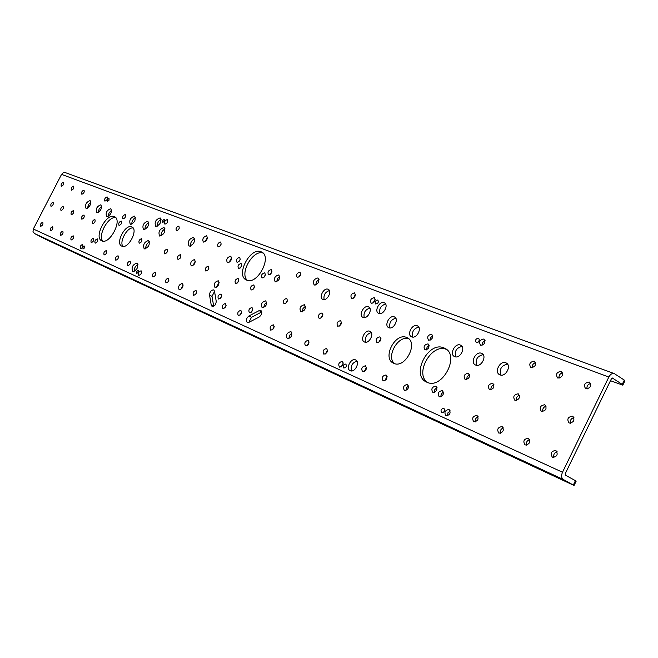 <?xml version="1.0" encoding="UTF-8"?>
<svg xmlns="http://www.w3.org/2000/svg" width="658" height="658" viewBox="0 0 658 658"><rect width="100%" height="100%" fill="white"/><g stroke="black" fill="none" stroke-linecap="round" stroke-linejoin="round"><path stroke-width="0.99" d="M300.854 311.867C305.016 310.798 306.233 308.429 304.506 304.761L304.44 304.728C300.287 305.814 299.069 308.191 300.805 311.843L300.854 311.867M314.327 285.054C318.48 283.943 319.714 281.591 318.011 277.98L317.904 277.939C313.743 279.058 312.517 281.418 314.228 285.013L314.327 285.054M179.165 289.791C182.587 288.739 183.664 286.625 182.406 283.442L182.398 283.434C178.968 284.495 177.89 286.608 179.157 289.783L179.165 289.791M191.297 265.922C194.719 264.845 195.813 262.739 194.562 259.606L194.521 259.581C191.1 260.675 190.014 262.781 191.264 265.906L191.297 265.922M203.404 242.111C206.834 241.001 207.928 238.903 206.702 235.819L206.62 235.786C203.199 236.905 202.105 239.002 203.338 242.078L203.404 242.111M287.357 338.747C291.519 337.71 292.72 335.325 290.968 331.599L290.951 331.591C286.789 332.635 285.588 335.021 287.349 338.738L287.357 338.747M530.998 367.69C535.365 366.909 536.492 364.746 534.362 361.201L534.214 361.135C529.855 361.925 528.736 364.096 530.858 367.633L530.998 367.69M465.198 379.559C469.269 378.794 470.33 376.705 468.381 373.292L468.307 373.259C464.244 374.032 463.183 376.121 465.132 379.526L465.198 379.559M489.56 389.75C493.78 389.001 494.865 386.863 492.809 383.351L492.727 383.31C488.507 384.075 487.43 386.213 489.494 389.717L489.56 389.75M557.828 378.054C562.36 377.289 563.511 375.076 561.266 371.416L561.11 371.351C556.578 372.132 555.434 374.344 557.68 377.988L557.828 378.054M569.195 423.061C573.916 422.354 575.067 420.075 572.649 416.226L572.55 416.185C567.838 416.901 566.686 419.179 569.112 423.02L569.195 423.061M525.092 444.989C529.641 444.315 530.751 442.069 528.423 438.253L528.39 438.244C523.85 438.935 522.74 441.181 525.084 444.981L525.092 444.989M585.859 388.878C590.571 388.13 591.739 385.868 589.379 382.092L589.206 382.018C584.501 382.783 583.333 385.053 585.702 388.812L585.859 388.878M473.785 421.827C478.004 421.12 479.073 418.965 476.976 415.379L476.96 415.371C472.732 416.095 471.671 418.241 473.768 421.819L473.785 421.827M81.822 219.188C83.903 218.39 84.627 217 84.002 215.01L83.977 215.001C81.896 215.799 81.173 217.198 81.806 219.18L81.822 219.188M81.855 194.242C83.887 193.436 84.611 192.062 84.01 190.137L83.977 190.121C81.937 190.935 81.222 192.309 81.822 194.233L81.855 194.242M71.278 214.779C73.309 213.982 74.025 212.608 73.425 210.659L73.4 210.642C71.368 211.44 70.653 212.822 71.253 214.771L71.278 214.779M104.129 254.959C106.357 254.177 107.106 252.713 106.382 250.583L106.374 250.583C104.145 251.372 103.396 252.836 104.12 254.959L104.129 254.959M60.676 235.35C62.707 234.569 63.423 233.195 62.814 231.213L62.806 231.213C60.775 231.994 60.059 233.368 60.676 235.35L60.676 235.35M498.887 433.161C503.271 432.462 504.357 430.266 502.144 426.573L502.12 426.565C497.744 427.272 496.658 429.468 498.879 433.153L498.887 433.161M514.967 400.377C519.343 399.636 520.445 397.457 518.282 393.838L518.191 393.797C513.824 394.553 512.722 396.733 514.893 400.344L514.967 400.377M541.485 411.472C546.025 410.748 547.16 408.519 544.865 404.785L544.775 404.744C540.234 405.484 539.116 407.713 541.402 411.431L541.485 411.472M351.685 298.444C355.016 297.605 355.978 295.763 354.563 292.9L354.473 292.868C351.142 293.707 350.179 295.557 351.594 298.411L351.685 298.444M305.485 345.853C308.725 345.072 309.647 343.246 308.257 340.359L308.24 340.351C305.008 341.14 304.078 342.974 305.476 345.853L305.485 345.853M323.818 354.136C327.166 353.354 328.103 351.487 326.639 348.526L326.623 348.526C323.284 349.308 322.346 351.175 323.81 354.127L323.818 354.136M337.768 326.253C341.107 325.447 342.061 323.588 340.622 320.685L340.564 320.66C337.233 321.474 336.279 323.333 337.727 326.236L337.768 326.253M383.104 380.892C386.781 380.135 387.776 378.161 386.073 374.961L386.057 374.953C382.38 375.718 381.393 377.692 383.096 380.892L383.104 380.892M404.423 390.523C408.231 389.775 409.243 387.751 407.45 384.461L407.434 384.453C403.634 385.21 402.63 387.233 404.415 390.515L404.423 390.523M377.018 342.67C380.571 341.872 381.558 339.947 379.97 336.888L379.913 336.855C376.36 337.661 375.373 339.594 376.968 342.645L377.018 342.67M362.591 371.63C366.152 370.873 367.123 368.932 365.511 365.815L365.494 365.807C361.933 366.58 360.962 368.521 362.583 371.63L362.591 371.63M297.26 277.429C300.311 276.59 301.224 274.838 299.999 272.173L299.925 272.141C296.873 272.996 295.96 274.748 297.186 277.396L297.26 277.429M238.295 315.527C241.173 314.73 242.045 313.027 240.894 310.403L240.886 310.395C237.999 311.193 237.135 312.904 238.286 315.519L238.295 315.527M270.718 330.16C273.769 329.378 274.666 327.61 273.407 324.855L273.391 324.855C270.339 325.644 269.451 327.413 270.709 330.16L270.718 330.16M284.009 303.766C287.061 302.951 287.965 301.191 286.715 298.485L286.674 298.469C283.623 299.283 282.718 301.051 283.968 303.749L284.009 303.766M319.204 318.488C322.445 317.674 323.374 315.856 322.009 313.019L321.959 312.994C318.719 313.808 317.789 315.634 319.163 318.472L319.204 318.488M127.784 265.643C130.119 264.853 130.893 263.348 130.095 261.127L130.087 261.127C127.751 261.925 126.978 263.43 127.775 265.635L127.784 265.643M166.013 282.899C168.53 282.101 169.336 280.53 168.423 278.178L168.415 278.169C165.898 278.967 165.092 280.547 166.005 282.899L166.013 282.899M152.878 276.969C155.337 276.179 156.127 274.625 155.263 272.322L155.255 272.313C152.796 273.119 152.006 274.666 152.878 276.969L152.878 276.969M235.564 283.499C238.369 282.685 239.232 281.015 238.147 278.482L238.114 278.466C235.309 279.296 234.445 280.966 235.531 283.483L235.564 283.499M176.443 230.769C178.902 229.938 179.7 228.4 178.853 226.163L178.803 226.138C176.344 226.977 175.538 228.515 176.393 230.752L176.443 230.769M164.673 253.848C167.132 253.034 167.93 251.488 167.066 249.218L167.042 249.201C164.582 250.024 163.784 251.57 164.648 253.832L164.673 253.848M139.249 243.213C141.593 242.399 142.367 240.902 141.577 238.722L141.552 238.706C139.216 239.52 138.435 241.017 139.225 243.205L139.249 243.213M177.973 259.408C180.498 258.594 181.304 257.031 180.407 254.712L180.374 254.695C177.849 255.518 177.043 257.081 177.948 259.4L177.973 259.408M40.673 226.319C42.622 225.546 43.321 224.205 42.762 222.297L42.754 222.289C40.804 223.07 40.113 224.411 40.673 226.319L40.673 226.319M50.543 230.769C52.533 229.996 53.232 228.639 52.648 226.697L52.648 226.689C50.658 227.471 49.95 228.828 50.543 230.769L50.543 230.769M61.005 210.478C62.995 209.688 63.703 208.339 63.127 206.415L63.11 206.406C61.12 207.204 60.413 208.561 60.988 210.478L61.005 210.478M51.011 206.299C52.961 205.51 53.66 204.177 53.109 202.286L53.084 202.277C51.135 203.075 50.444 204.408 50.995 206.291L51.011 206.299M61.334 186.321C63.283 185.515 63.982 184.182 63.431 182.324L63.398 182.307C61.449 183.113 60.75 184.446 61.301 186.304L61.334 186.321M92.671 223.728C94.793 222.922 95.533 221.516 94.875 219.484L94.851 219.476C92.72 220.282 91.988 221.697 92.646 223.72L92.671 223.728M71.089 240.047C73.17 239.265 73.893 237.867 73.252 235.852L73.252 235.852C71.171 236.633 70.447 238.031 71.089 240.047L71.089 240.047M115.783 260.223C118.062 259.433 118.827 257.952 118.062 255.781L118.053 255.781C115.775 256.571 115.018 258.051 115.775 260.223L115.783 260.223M222.881 308.569C225.686 307.779 226.541 306.093 225.439 303.527L225.431 303.527C222.626 304.325 221.779 306.003 222.873 308.569L222.881 308.569M251.167 290.03C254.054 289.216 254.926 287.513 253.799 284.93L253.758 284.914C250.871 285.736 249.999 287.439 251.134 290.014L251.167 290.03M193.534 295.319C196.191 294.529 197.022 292.9 196.026 290.449L196.01 290.441C193.362 291.247 192.531 292.868 193.534 295.319L193.534 295.319M205.847 271.071C208.504 270.257 209.343 268.637 208.356 266.219L208.323 266.202C205.666 267.025 204.827 268.645 205.822 271.055L205.847 271.071M218.135 246.873C220.792 246.034 221.631 244.422 220.66 242.037L220.603 242.012C217.946 242.86 217.107 244.472 218.078 246.849L218.135 246.873M71.451 190.228C73.449 189.422 74.157 188.073 73.589 186.173L73.548 186.165C71.558 186.971 70.85 188.32 71.418 190.211L71.451 190.228M552.481 457.351C557.211 456.693 558.338 454.398 555.87 450.459L555.846 450.45C551.116 451.125 549.989 453.42 552.465 457.343L552.481 457.351M119.024 225.439C121.253 224.625 122.01 223.177 121.294 221.088L121.261 221.072C119.032 221.886 118.276 223.342 118.999 225.423L119.024 225.439M91.223 242.613C93.378 241.823 94.119 240.4 93.436 238.328L93.428 238.328C91.273 239.117 90.533 240.548 91.215 242.613L91.223 242.613M249.415 312.714C252.335 311.917 253.215 310.189 252.039 307.549L252.022 307.541C249.102 308.347 248.222 310.066 249.398 312.706L249.415 312.714M260.839 310.453L259.12 310.634L248.954 315.93C246.215 318.316 245.648 320.495 247.26 322.469L248.963 322.313L259.162 317.033C261.933 314.639 262.501 312.451 260.864 310.469L261.037 310.56M248.847 322.371L251.479 317.296L261.818 311.925M237.061 262.328C239.825 261.497 240.688 259.844 239.644 257.368L239.586 257.352C236.822 258.191 235.959 259.844 237.012 262.303L237.061 262.328M262.09 277.956C264.993 277.125 265.873 275.422 264.738 272.848L264.68 272.823C261.777 273.662 260.897 275.365 262.04 277.931L262.09 277.956M238.525 268.505C241.305 267.674 242.169 266.021 241.108 263.529L241.058 263.504C238.27 264.343 237.415 266.005 238.476 268.489L238.525 268.505M122.988 218.925C125.217 218.102 125.982 216.655 125.267 214.574L125.226 214.557C122.997 215.38 122.24 216.827 122.956 218.908L122.988 218.925M428.629 340.244C432.429 339.438 433.457 337.439 431.722 334.256L431.623 334.206C427.832 335.029 426.803 337.019 428.547 340.202L428.629 340.244M213.636 289.898C211.185 290.005 209.82 291.724 209.548 295.055L211.259 305.213L212.098 306.488C214.574 306.422 215.956 304.695 216.227 301.306L214.483 291.149L213.801 289.989M213.702 306.315L212.016 296.388L214.533 291.436M218.489 299.003C221.252 298.206 222.1 296.544 221.039 294.019L221.022 294.011C218.25 294.817 217.403 296.478 218.472 299.003L218.489 299.003M95.155 243.197C97.326 242.407 98.067 240.968 97.376 238.887L97.368 238.887C95.188 239.676 94.448 241.116 95.147 243.189L95.155 243.197M432.824 392.324C436.772 391.576 437.809 389.52 435.925 386.147L435.892 386.131C431.944 386.888 430.916 388.944 432.8 392.308L432.824 392.324M425.002 349.933C428.802 349.135 429.83 347.136 428.087 343.92L427.996 343.887C424.204 344.693 423.176 346.692 424.928 349.9L425.002 349.933M439.24 396.823C443.229 396.083 444.265 394.01 442.357 390.605L442.324 390.589C438.335 391.346 437.299 393.418 439.223 396.815L439.24 396.823M268.563 274.773C271.483 273.934 272.371 272.223 271.228 269.64L271.162 269.615C268.242 270.454 267.354 272.165 268.505 274.748L268.563 274.773M227.413 262.723C231.016 261.621 232.151 259.449 230.794 256.217L230.719 256.184C227.117 257.294 225.99 259.466 227.347 262.698L227.413 262.723M262.205 307.755C266.128 306.686 267.304 304.399 265.725 300.87L265.684 300.854C261.752 301.932 260.584 304.226 262.172 307.738L262.205 307.755M275.266 281.838C279.198 280.744 280.382 278.457 278.819 274.995L278.737 274.954C274.814 276.072 273.629 278.35 275.192 281.805L275.266 281.838M214.936 287.332C218.546 286.263 219.665 284.083 218.291 280.793L218.259 280.777C214.648 281.863 213.529 284.042 214.911 287.324L214.936 287.332M378.786 313.405C383.4 315.536 389.059 304.662 384.321 302.779L384.124 302.705C379.493 300.64 373.9 311.456 378.63 313.34L378.786 313.405M364.524 342.012C369.13 344.29 374.789 333.219 369.985 331.328L369.878 331.278C365.248 329.066 359.655 340.079 364.442 341.979L364.524 342.012M350.221 370.693C354.818 373.119 360.485 361.842 355.624 359.942L355.583 359.926C350.969 357.574 345.368 368.776 350.212 370.693L350.221 370.693M343.805 368.044C346.231 367.509 346.898 366.169 345.812 364.03L345.804 364.03C343.386 364.565 342.719 365.906 343.805 368.044L343.805 368.044M339.503 367.131C342.941 366.366 343.895 364.466 342.366 361.423L342.349 361.423C338.911 362.196 337.957 364.096 339.495 367.131L339.503 367.131M138.764 275.373C141.166 274.583 141.947 273.054 141.108 270.783L141.108 270.783C138.706 271.581 137.925 273.103 138.764 275.373L138.764 275.373M136.617 273.539L138.312 272.338L138.254 270.339L136.56 271.54L136.617 273.539M132.71 271.54C137.127 270.076 138.583 267.247 137.061 263.06L137.045 263.052C132.628 264.541 131.181 267.37 132.71 271.54L132.71 271.54M155.798 226.36C160.223 224.822 161.695 222.017 160.207 217.954L160.116 217.913C155.699 219.476 154.227 222.281 155.724 226.327L155.798 226.36M144.267 248.93C148.692 247.424 150.147 244.603 148.65 240.483L148.593 240.458C144.176 241.988 142.72 244.801 144.225 248.913L144.267 248.93M162.699 222.478L164.401 221.261L164.36 219.311L162.625 220.512L162.699 222.478M164.919 224.148C167.321 223.317 168.119 221.804 167.305 219.608L167.255 219.583C164.854 220.422 164.056 221.935 164.87 224.131L164.919 224.148M107.493 201.348L109.031 200.188L109.022 198.371L107.476 199.538L107.493 201.348M80.465 248.716C82.595 247.943 83.327 246.52 82.653 244.463L82.653 244.455C80.523 245.245 79.791 246.66 80.465 248.716L80.465 248.716M82.966 249.069L84.504 247.926L84.504 246.084L82.966 247.227L82.966 249.069M121.862 246.166C128.236 249.522 138.682 229.461 131.88 226.936L131.74 226.878C125.291 223.736 115.035 243.575 121.796 246.141L121.862 246.166M371.351 303.346C374.789 302.507 375.767 300.632 374.287 297.704L374.188 297.663C370.75 298.51 369.771 300.385 371.26 303.305L371.351 303.346M375.759 304.012C378.177 303.428 378.868 302.112 377.824 300.056L377.75 300.023C375.331 300.616 374.649 301.932 375.693 303.988L375.759 304.012M476.376 342.522C479.197 341.954 479.945 340.507 478.629 338.187L478.539 338.146C475.718 338.722 474.969 340.161 476.293 342.481L476.376 342.522M480.718 345.302C484.773 344.496 485.851 342.423 483.951 339.084L483.811 339.026C479.756 339.841 478.687 341.913 480.595 345.244L480.718 345.302M441.732 412.706C444.561 412.204 445.285 410.74 443.911 408.314L443.903 408.305C441.082 408.824 440.358 410.288 441.732 412.706L441.732 412.706M445.943 415.79C450.014 415.075 451.059 412.969 449.069 409.482L449.06 409.473C444.989 410.205 443.953 412.311 445.943 415.79L445.943 415.79M393.805 363.331C405.213 369.064 418.907 342.325 406.981 337.628L406.644 337.488C395.129 332.134 381.796 358.52 393.64 363.257L393.805 363.331M104.926 201.126C107.057 200.312 107.797 198.905 107.147 196.906L107.106 196.89C104.967 197.713 104.227 199.119 104.885 201.109L104.926 201.126M189.109 246.158C193.847 244.611 195.377 241.683 193.691 237.374L193.6 237.332C188.862 238.903 187.341 241.831 189.027 246.125L189.109 246.158M322.913 299.415C327.084 301.389 332.479 290.992 328.169 289.298L328.021 289.24C323.835 287.324 318.488 297.671 322.79 299.365L322.913 299.415M101.85 240.836C109.664 244.998 122.824 219.764 114.459 216.688L114.278 216.605C106.357 212.781 93.485 237.67 101.784 240.803L101.85 240.836M426.877 382.216C442.489 390.12 460.707 354.563 444.372 348.115L443.862 347.893C428.062 340.671 410.502 375.595 426.68 382.125L426.877 382.216M446.486 349.447L446.469 349.439C431.977 342.678 414.252 373.283 427.363 382.413M159.664 236.058C164.155 234.519 165.627 231.69 164.105 227.561L164.023 227.528C159.532 229.083 158.06 231.912 159.598 236.025L159.664 236.058M143.543 229.609C147.886 228.079 149.341 225.299 147.902 221.277L147.82 221.244C143.477 222.791 142.029 225.571 143.477 229.576L143.543 229.609M130.366 224.337C134.602 222.815 136.033 220.085 134.66 216.137L134.586 216.104C130.35 217.65 128.927 220.381 130.309 224.312L130.366 224.337M363.068 317.403C367.583 319.533 373.185 308.717 368.521 306.875L368.365 306.809C363.825 304.744 358.289 315.503 362.936 317.345L363.068 317.403M388.87 327.725C393.607 329.954 399.34 318.875 394.455 316.934L394.282 316.86C389.52 314.705 383.853 325.718 388.73 327.659L388.87 327.725M411.711 336.855C416.646 339.174 422.494 327.865 417.402 325.842L417.221 325.759C412.253 323.514 406.479 334.757 411.554 336.789L411.711 336.855M106.686 216.671C110.733 215.158 112.123 212.501 110.865 208.693L110.799 208.668C106.752 210.198 105.362 212.855 106.629 216.646L106.686 216.671M96.792 212.69C100.756 211.185 102.13 208.561 100.921 204.811L100.855 204.786C96.891 206.308 95.517 208.94 96.742 212.666L96.792 212.69M86.075 208.38C89.957 206.883 91.314 204.293 90.146 200.616L90.088 200.583C86.214 202.105 84.857 204.696 86.025 208.356L86.075 208.38M454.703 356.636C460.049 359.145 466.119 347.375 460.616 345.179L460.411 345.088C455.048 342.662 449.06 354.358 454.538 356.57L454.703 356.636M475.693 365.075C481.237 367.666 487.405 355.69 481.705 353.404L481.491 353.313C475.931 350.804 469.837 362.706 475.52 365.001L475.693 365.075M499.932 374.83C505.706 377.519 511.99 365.297 506.068 362.912L505.837 362.813C500.039 360.206 493.837 372.354 499.743 374.747L499.932 374.83M47.31 239.94L43.338 237.892L47.31 239.94M57.205 244.554L53.191 242.481L57.205 244.554M67.371 249.283L63.316 247.194L67.371 249.283M77.817 254.153L73.721 252.039L77.817 254.153M88.55 259.153L84.413 257.015L88.55 259.153M99.588 264.294L95.41 262.131L99.588 264.294M110.939 269.574L106.719 267.395L110.939 269.574M122.627 275.019L118.358 272.815L122.627 275.019M134.651 280.621L130.333 278.392L134.651 280.621M147.03 286.386L142.671 284.133L147.03 286.386M159.795 292.333L155.387 290.046L159.795 292.333M172.947 298.452L168.489 296.149L172.947 298.452M186.51 304.769L182.003 302.441L186.51 304.769M200.501 311.292L195.944 308.931L200.501 311.292M214.952 318.02L210.338 315.626L214.952 318.02M229.872 324.97L225.201 322.552L229.872 324.97M245.286 332.15L240.565 329.699L245.286 332.15M261.226 339.569L256.447 337.093L261.226 339.569M277.717 347.251L272.881 344.743L277.717 347.251M294.792 355.205L289.89 352.663L294.792 355.205M312.468 363.438L307.508 360.864L312.468 363.438M330.793 371.967L325.768 369.36L330.793 371.967M349.793 380.817L344.702 378.177L349.793 380.817M369.508 390.005L364.351 387.323L369.508 390.005M389.988 399.538L384.757 396.823L389.988 399.538M411.275 409.449L405.97 406.693L411.275 409.449M433.4 419.755L428.021 416.966L433.4 419.755M456.438 430.488L450.985 427.651L456.438 430.488M480.439 441.666L474.895 438.787L480.439 441.666M505.459 453.313L499.833 450.393L505.459 453.313M531.565 465.477L525.857 462.508L531.565 465.477M558.831 478.177L553.033 475.158L558.831 478.177M246.66 280.094C257.418 285.416 272.675 256.233 261.407 251.915L260.996 251.743C250.098 246.89 235.26 275.62 246.429 279.995L246.66 280.094M608.839 377.034L61.548 174.386L33.328 229L562.5 472.238L608.839 377.034C610.451 374.139 612.285 372.996 614.325 373.621L624.31 380.11L624.886 380.9L622.937 384.905M610.476 380.702L622.813 385.152L622.238 384.379L624.31 380.11M612.368 378.021L622.238 384.379M34.471 233.516L46.216 239.578L574.072 485.472L563.223 479.452L34.471 233.516L33.007 231.6L33.328 229M573.357 484.971L575.446 480.669L565.354 475.125L565.214 473.735L611.438 378.72L612.565 378.095M575.446 480.669L576.153 481.179L574.105 485.398M61.548 174.386L63.308 172.717L65.257 172.593L613.988 373.497M302.318 311.859L302.993 308.495L305.526 306.176M315.725 285.046L316.457 281.698L319.031 279.428M180.786 289.536L183.22 284.996M192.876 265.676L195.368 261.177M204.951 241.864L207.492 237.406M288.887 338.747L289.495 335.35L291.996 332.989M532.273 367.814C531.96 365.215 533.062 363.496 535.571 362.64M466.645 379.633L467.164 376.647L469.516 374.731M490.975 389.857C490.654 387.381 491.658 385.687 493.977 384.766M559.061 378.202C558.675 375.455 559.826 373.67 562.516 372.847M570.494 423.25C569.918 420.339 571.062 418.447 573.932 417.583M526.54 445.17C525.964 442.406 527.009 440.539 529.657 439.577M587.035 389.051C586.574 386.147 587.775 384.305 590.662 383.515M475.282 421.942C474.887 419.459 475.849 417.731 478.152 416.753M500.36 433.309C499.883 430.686 500.878 428.893 503.354 427.922M516.341 400.508C515.946 397.901 516.991 396.141 519.491 395.236M542.825 411.637C542.34 408.873 543.442 407.055 546.115 406.167M353.247 298.271L355.46 294.545M307.171 345.623L309.145 341.987M325.488 353.955L327.569 350.122M339.388 326.072L341.535 322.297M384.7 380.85L387.11 376.442M406.002 390.523L406.488 387.792L408.519 385.917M378.58 342.588L380.957 338.434M364.211 371.548L366.506 367.329M298.921 277.1L300.764 273.934M240.08 315.059L241.609 312.213M272.453 329.822L274.213 326.574M285.704 303.428L287.505 300.221M320.849 318.258L322.881 314.672M167.987 282.002L168.867 280.357M154.918 275.949L155.625 274.625M237.357 282.973L238.796 280.374M178.45 229.765L179.165 228.499M166.688 252.828L167.412 251.537M179.93 258.528L180.827 256.908M224.699 308.034L226.113 305.402M252.927 289.569L254.498 286.765M195.426 294.628L196.594 292.456M207.714 270.389L208.899 268.242M219.969 246.191L221.178 244.085M553.896 457.557C553.214 454.637 554.299 452.712 557.145 451.766M251.183 312.279L252.779 309.342M238.846 261.769L240.252 259.31M263.825 277.52L265.437 274.682M240.302 267.962L241.741 265.445M430.093 340.235L430.686 337.554L432.775 335.769M220.315 298.436L221.68 295.927M434.354 392.365L434.839 389.495L437.027 387.578M426.483 349.924L427.058 347.235L429.139 345.425M440.77 396.881L441.238 393.961L443.476 392.028M270.282 274.345L271.935 271.466M228.935 262.55L231.657 257.755M263.726 307.681L264.393 304.555L266.687 302.318M276.73 281.772L277.454 278.655L279.782 276.467M216.498 287.159L219.163 282.315M379.896 313.611C378.95 308.725 380.859 305.534 385.621 304.045M365.749 342.242C364.688 337.357 366.531 334.124 371.276 332.545M351.569 370.947C350.401 366.07 352.178 362.788 356.899 361.119M345.976 367.008L346.256 366.481M341.157 367L343.32 362.969M140.878 274.18L141.388 273.243M134.174 271.499C134.059 268.382 135.326 266.013 137.983 264.376M157.155 226.311C157.122 223.202 158.438 220.866 161.12 219.303M145.673 248.88C145.599 245.771 146.898 243.419 149.563 241.815M167.017 222.972L167.51 222.1M122.939 246.421C118.991 241.914 127.159 227.043 133.081 227.948M372.88 303.206L375.216 299.316M478.086 342.209L479.435 340.054M482.075 345.36L482.684 342.415L485.078 340.573M443.541 412.385L444.783 410.107M447.489 415.872L447.909 412.862L450.212 410.872M394.545 363.603C385.703 356.685 398.329 334.716 408.774 338.837M194.669 238.689C191.684 240.293 190.277 242.786 190.442 246.166M329.378 290.556C325.151 292.127 323.399 295.138 324.114 299.587M115.718 217.658C108.307 215.939 97.417 235.803 102.862 241.116M165.026 228.902C162.296 230.481 160.963 232.858 161.029 236.016M148.79 222.626C146.191 224.197 144.9 226.5 144.924 229.535M135.523 217.502C133.031 219.056 131.781 221.302 131.756 224.238M369.804 308.125C365.165 309.655 363.306 312.821 364.228 317.608M395.779 318.184C390.868 319.681 388.936 322.93 389.997 327.939M418.768 327.092C413.611 328.548 411.62 331.879 412.796 337.085M111.679 210.083L109.047 212.838L108.101 216.523M101.71 206.217L99.161 208.923L98.215 212.526M90.919 202.031L88.452 204.687L87.506 208.191M462.048 346.429C456.413 347.811 454.308 351.29 455.739 356.883M483.178 354.662C477.297 355.994 475.134 359.548 476.688 365.33M507.573 364.178C501.421 365.445 499.183 369.08 500.878 375.076M263.003 253.034C253.017 249.382 239.167 273.572 247.359 280.333M562.5 472.238C561.118 475.602 561.364 478.004 563.223 479.452M261.637 312.007L259.12 310.634M212.016 296.388L209.548 295.055M34.487 233.532L563.248 479.468M213.505 306.414L211.259 305.213M251.479 317.296L248.954 315.93M534.798 361.472L534.362 361.201M561.743 371.712L561.266 371.416M573.093 416.489L572.649 416.226M589.897 382.421L589.379 382.092M384.798 303.067L384.321 302.779M370.396 331.566L369.985 331.328M408.108 338.294L406.981 337.628M114.911 216.934L114.459 216.688M446.058 349.11L444.372 348.115M368.957 307.13L368.521 306.875M394.94 317.222L394.455 316.934M417.929 326.154L417.402 325.842M461.225 345.54L460.616 345.179M482.363 353.798L481.705 353.404M506.775 363.348L506.068 362.912M262.303 252.442L261.407 251.915"/></g></svg>
